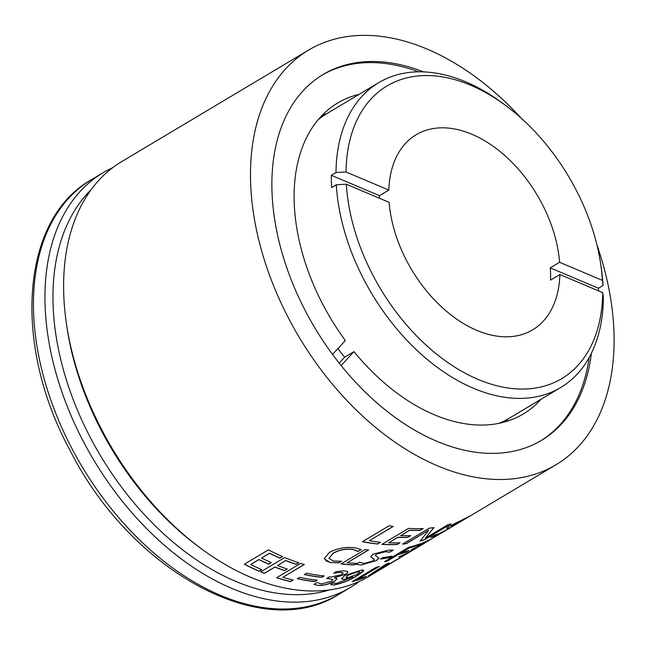 <?xml version="1.0" encoding="UTF-8"?>
<svg xmlns="http://www.w3.org/2000/svg" width="645" height="645" viewBox="0 0 645 645"><rect width="100%" height="100%" fill="white"/><g stroke="black" fill="none" stroke-linecap="round" stroke-linejoin="round"><path stroke-width="0.97" d="M596.931 244.898A241.432 155.187 -120.8 0 1 556.006 464.747A241.432 155.187 -120.8 0 1 289.331 319.694A241.432 155.187 -120.8 0 1 308.576 50.1L121.728 161.589A241.432 155.187 59.2 0 0 66.314 322.863A241.432 155.187 59.2 0 0 102.482 431.182A241.432 155.187 59.2 0 0 200.909 548.427A241.432 155.187 59.2 0 0 369.158 576.243L396.094 560.126A241.432 155.187 -120.8 0 1 395.845 560.263L371.286 574.574A241.432 155.187 -120.8 0 1 368.158 576.041L385.823 564.278A241.432 155.187 59.2 0 0 389.056 563.029L373.253 573.22L398.949 558.36A241.432 155.187 59.2 0 0 401.456 556.957L392.378 562.367M308.576 50.1A241.432 155.187 -120.8 0 1 521.491 118.478M366.408 576.308L363.764 577.88A241.432 155.187 -120.8 0 1 352.138 581.669L376.22 567.294A241.432 155.187 59.2 0 0 379.333 566.431L357.886 579.226A241.432 155.187 59.2 0 0 366.408 576.308M330.611 584.588L333.255 583.015L336.44 583.427L352.839 576.904L344.398 579.42L341.399 578.855L344.72 575.501L362.038 569.938L363.675 570.236L363.385 571.268L357.491 575.445C350.275 580.105 342.382 583.29 333.804 585.007L330.611 584.588M313.873 584.426L317.106 582.5L321.226 583.902L331.28 581.33L332.997 579.549L328.773 578.597A241.432 155.187 -120.8 0 1 326.62 578.5L329.264 576.92A241.432 155.187 59.2 0 0 331.304 577.017L341.56 574.655L343.261 572.97L340.697 572.333L333.771 573.187L336.416 571.607L344.196 570.777L347.719 571.51L347.655 572.615L345.712 574.139L334.457 577.823L337.085 578.75L334.876 581.121C329.377 584.088 323.951 585.539 318.582 585.475L313.873 584.426M317.195 580.153L314.849 581.556A241.432 155.187 -120.8 0 1 297.281 578.759L299.635 577.356A241.432 155.187 59.2 0 0 317.195 580.153M324.25 575.945L321.895 577.348A241.432 155.187 -120.8 0 1 304.335 574.55L306.681 573.147A241.432 155.187 59.2 0 0 324.25 575.945M293.161 580.008L290.516 581.58A241.432 155.187 -120.8 0 1 276.568 577.759L300.659 563.391A241.432 155.187 59.2 0 0 304.327 564.512L282.881 577.307A241.432 155.187 59.2 0 0 293.161 580.008M298.82 562.795L296.176 564.367A241.432 155.187 -120.8 0 1 285.783 560.594L277.56 565.504A241.432 155.187 59.2 0 0 287.283 569.051L284.639 570.631A241.432 155.187 -120.8 0 1 274.915 567.076L264.345 573.389A241.432 155.187 -120.8 0 1 260.644 571.881L284.735 557.514A241.432 155.187 59.2 0 0 298.82 562.795M261.781 569.664L259.137 571.244A241.432 155.187 -120.8 0 1 244.342 564.222L268.425 549.846A241.432 155.187 59.2 0 0 282.55 556.579L279.906 558.159A241.432 155.187 -120.8 0 1 269.481 553.305L261.548 558.038A241.432 155.187 59.2 0 0 271.303 562.593L268.659 564.173A241.432 155.187 -120.8 0 1 258.903 559.618L250.679 564.528A241.432 155.187 59.2 0 0 261.781 569.664M397.618 559.263L424.273 543.356M426.103 542.098L470.584 515.718A241.432 155.187 -120.8 0 1 470.06 516.032L472.995 514.283A241.432 155.187 59.2 0 0 473.527 513.968L556.006 464.747M414.259 549.121C416.993 547.476 416.549 547.516 412.937 549.218A241.432 155.187 -120.8 0 1 411.131 549.991L413.776 548.411A241.432 155.187 59.2 0 0 415.485 547.686L424.7 542.824C427.151 541.365 427.135 541.228 424.636 542.405L418.532 545.323L421.177 543.743L427.99 540.502C431.521 538.793 431.602 538.93 428.24 540.905L417.912 546.726C420.596 545.404 420.371 545.67 417.226 547.508L402.536 555.587L398.779 556.949L405.181 554.007L416.13 547.734M424.7 542.824C427.151 541.365 427.135 541.228 424.636 542.405L424.571 542.284C427.063 541.107 427.079 541.244 424.628 542.703M427.99 540.502C431.521 538.793 431.602 538.93 428.24 540.905L428.167 540.784M417.968 546.686L419.782 545.904M420.29 543.759L417.646 545.339A241.432 155.187 -120.8 0 1 409.051 548.105L400.819 553.015A241.432 155.187 59.2 0 0 408.874 550.451L406.229 552.023A241.432 155.187 -120.8 0 1 398.183 554.595L387.605 560.9A241.432 155.187 -120.8 0 1 384.476 561.714L408.559 547.339A241.432 155.187 59.2 0 0 420.29 543.759M391.878 556.119L389.532 557.522A241.432 155.187 -120.8 0 1 380.397 559.062L382.751 557.659A241.432 155.187 59.2 0 0 391.878 556.119M355.959 564.335L359.483 562.23L364.151 563.416L372.987 560.957L374.318 559.441L370.625 556.804L372.923 554.208L388.379 550.169L393.192 550.129L389.661 552.233L385.46 551.757L376.672 554.023L375.317 555.474L378.938 558.159L376.583 560.481L361.136 565.012L355.959 564.335M357.024 563.311L354.379 564.891A241.432 155.187 -120.8 0 1 341.012 563.964L365.094 549.596A241.432 155.187 59.2 0 0 368.634 549.967L347.187 562.763A241.432 155.187 59.2 0 0 357.024 563.311M341.673 561.231L339.028 562.803L330.135 562.505L324.201 558.715L329.337 552.459C337.706 548.04 346.55 546.549 355.879 547.984L361.208 549.572L357.975 551.499L353.267 549.564C346.075 548.581 339.383 549.822 333.175 553.305L328.958 558.296L333.272 561.021L341.673 561.231M471.108 515.403A241.432 155.187 -120.8 0 1 470.584 515.718M451.282 525.869L452.709 525.796C454.862 524.893 454.265 525.425 450.919 527.4L435.286 535.866L430.513 537.503L434.432 535.165L438.576 533.963L447.525 529.222C449.613 527.933 449.694 527.658 447.751 528.4L446.654 528.134L449.363 526.255L469.536 516.25L453.024 524.78C451.008 526.151 450.903 526.489 452.709 525.796L453.895 525.49M449.234 528.07L447.686 528.279L449.234 528.07M451 523.901L424.241 539.873A241.432 155.187 -120.8 0 1 420.153 541.026L428.74 530.263A241.432 155.187 -120.8 0 1 428.635 530.279L406.221 543.703A241.432 155.187 -120.8 0 1 402.544 544.114L429.312 528.142A241.432 155.187 59.2 0 0 433.98 527.602L425.466 538.099A241.432 155.187 59.2 0 0 425.539 538.083L447.557 524.885A241.432 155.187 59.2 0 0 451 523.901M400.061 542.751L397.127 544.509A241.432 155.187 -120.8 0 1 381.832 544.356L408.591 528.384A241.432 155.187 59.2 0 0 423.209 528.569L420.266 530.327A241.432 155.187 -120.8 0 1 409.527 530.343L400.714 535.608A241.432 155.187 59.2 0 0 410.776 535.608L407.834 537.366A241.432 155.187 -120.8 0 1 397.78 537.358L388.645 542.808A241.432 155.187 59.2 0 0 400.061 542.751M380.51 542.243L377.567 544.001A241.432 155.187 -120.8 0 1 362.409 541.695L389.177 525.723A241.432 155.187 59.2 0 0 393.176 526.489L369.351 540.703A241.432 155.187 59.2 0 0 380.51 542.243M591.4 353.234A213.027 136.934 -120.8 0 1 541.445 440.358A213.027 136.934 -120.8 0 1 306.149 312.365A213.027 136.934 -120.8 0 1 323.129 74.489A213.027 136.934 -120.8 0 1 423.523 71.893M66.314 322.863L66.798 326.177A235.756 151.535 59.2 0 0 102.112 431.948A235.756 151.535 59.2 0 0 198.225 546.436L200.909 548.427M352.573 581.411A241.294 155.098 59.2 0 0 363.699 577.759L363.764 577.88M363.699 577.759L365.626 576.606M357.886 579.226L378.792 566.584M373.253 573.22L375.374 571.905M388.991 562.9L375.301 571.784M368.948 575.525A241.294 155.098 59.2 0 0 371.214 574.453L371.286 574.574M384.678 566.649L371.214 574.453M333.804 585.007L333.755 584.87C342.39 583.136 350.283 579.952 357.443 575.316L357.491 575.445M363.707 570.285L357.443 575.316M344.398 579.42L352.783 576.912M318.582 585.475L318.541 585.346C323.911 585.41 329.337 583.959 334.828 580.992L334.876 581.121M345.712 574.139L334.481 577.654M340.697 572.333L343.261 572.978M326.822 578.38A241.294 155.098 59.2 0 0 328.732 578.468L328.773 578.597M332.997 579.549L328.732 578.468M297.434 578.67A241.294 155.098 59.2 0 0 314.816 581.419L314.849 581.556M316.985 580.129L314.816 581.419M304.488 574.461A241.294 155.098 59.2 0 0 321.863 577.219L321.895 577.348M324.032 575.921L321.863 577.219M276.705 577.678A241.294 155.098 59.2 0 0 290.492 581.451L290.516 581.58M290.492 581.451L292.983 579.968M282.881 577.307L304.174 564.472M285.783 560.594L285.783 560.473A241.294 155.098 59.2 0 0 296.16 564.246L296.176 564.367M296.16 564.246L298.675 562.746M260.765 571.809A241.294 155.098 59.2 0 0 264.337 573.268L264.345 573.389M274.915 567.076L264.337 573.268M274.915 566.955A241.294 155.098 59.2 0 0 284.63 570.503L284.639 570.631M287.138 569.011L284.63 570.503M277.56 565.504L285.783 560.473M244.455 564.157A241.294 155.098 59.2 0 0 259.129 571.123L259.137 571.244M259.129 571.123L261.66 569.616M250.679 564.528L258.911 559.497A241.294 155.098 59.2 0 0 268.659 564.053L268.659 564.173M268.659 564.053L271.182 562.545M261.548 558.038L269.481 553.192A241.294 155.098 59.2 0 0 279.898 558.038L279.906 558.159M279.898 558.038L282.429 556.53M402.536 555.587L414.251 549.105M412.01 549.467A241.294 155.098 59.2 0 0 412.873 549.097L412.937 549.218M414.187 548.992C416.92 547.355 416.485 547.387 412.873 549.097M409.051 548.105L408.986 547.976A241.294 155.098 59.2 0 0 417.581 545.21L417.646 545.339M417.581 545.21L419.572 544.025M384.88 561.472A241.294 155.098 59.2 0 0 387.548 560.771L387.605 560.9M398.183 554.595L387.548 560.771M398.118 554.466A241.294 155.098 59.2 0 0 406.173 551.902L406.229 552.023M408.18 550.701L406.173 551.902M400.819 553.015L408.986 547.976M380.687 558.884A241.294 155.098 59.2 0 0 389.475 557.393L389.532 557.522M391.467 556.208L389.475 557.393M361.136 565.012L376.583 560.481M378.873 557.909L376.535 560.344M376.672 554.023L375.317 555.474M385.46 551.757L376.632 553.894M389.661 552.233L385.42 551.628M392.974 550.096L389.62 552.096M374.318 559.441L372.326 558.231M341.189 563.859A241.294 155.098 59.2 0 0 354.339 564.762L354.379 564.891M354.339 564.762L356.774 563.311M347.187 562.763L368.416 549.943M330.135 562.505L338.996 562.674L341.374 561.255M333.175 553.305L333.159 553.176C339.367 549.693 346.059 548.443 353.242 549.435L357.943 551.37L361.079 549.5M328.958 558.296L333.159 553.176M330.111 562.375L325.693 560.771M435.286 535.866L450.919 527.4M453.024 524.78L452.959 524.659C450.944 526.022 450.839 526.36 452.645 525.675M461.949 520.273L452.959 524.659M465.617 518.588L461.876 520.152M467.802 517.121L465.545 518.467M420.314 540.832A241.294 155.098 59.2 0 0 424.176 539.744L424.241 539.873M450.452 524.071L424.176 539.744M425.466 538.099L433.932 527.473M402.819 543.953A241.294 155.098 59.2 0 0 406.173 543.574L406.221 543.703M428.635 530.279L406.173 543.574M382.025 544.243A241.294 155.098 59.2 0 0 397.086 544.38L397.127 544.509M397.086 544.38L399.779 542.768M388.645 542.808L397.739 537.229A241.294 155.098 59.2 0 0 407.793 537.237L407.834 537.366M407.793 537.237L410.494 535.624M400.714 535.608L409.494 530.214A241.294 155.098 59.2 0 0 420.226 530.19L420.266 530.327M420.226 530.19L422.926 528.586M362.571 541.598A241.294 155.098 59.2 0 0 377.535 543.872L377.567 544.001M377.535 543.872L380.292 542.227M369.351 540.703L392.99 526.457M90.993 189.856A235.756 151.535 59.2 0 0 90.897 438.64A235.756 151.535 59.2 0 0 329.684 589.869M345.897 577.46L348.389 574.961L357.943 571.51L359.684 571.873L356.645 574.558L347.889 577.751L345.897 577.46L348.437 575.09L357.983 571.639L359.676 571.873M112.69 167.676A241.432 155.187 59.2 0 0 103.039 172.739A241.432 155.187 59.2 0 0 83.802 442.333A241.432 155.187 59.2 0 0 350.469 587.393A241.432 155.187 59.2 0 0 359.507 581.314M319.735 117.89A177.528 114.109 -120.8 0 1 322.774 116.277M504.503 420.822A177.528 114.109 -120.8 0 1 501.641 422.733M559.892 274.536A113.617 73.03 -120.8 0 1 532.585 329.877A113.617 73.03 -120.8 0 1 443.768 308.939A113.617 73.03 -120.8 0 1 389.153 202.345L346.325 184.236A170.425 109.545 59.2 0 0 478.034 379.373A170.425 109.545 59.2 0 0 602.712 292.645L559.892 274.536L550.548 280.115A113.617 73.03 -120.8 0 0 550.564 274.061A113.617 73.03 -120.8 0 0 550.241 267.86L559.586 262.289A113.617 73.03 -120.8 0 0 504.971 155.695A113.617 73.03 -120.8 0 0 416.146 134.749A113.617 73.03 -120.8 0 0 388.846 190.09L379.502 195.661L331.328 175.295L335.997 172.505L346.018 171.981A170.425 109.545 -120.8 0 1 505.801 105.603A170.425 109.545 -120.8 0 1 600.809 264.821A170.425 109.545 -120.8 0 1 602.406 280.398L559.586 262.289M379.454 198.241A113.617 73.03 -120.8 0 1 379.502 195.661M388.846 190.09L346.018 171.981M317.912 120.002A177.528 114.109 -120.8 0 1 327.346 113.318L378.728 82.657A177.528 114.109 59.2 0 0 335.997 172.505M346.325 184.236L336.303 184.76A177.528 114.109 59.2 0 0 420.476 353.565A177.528 114.109 59.2 0 0 560.666 387.548L509.276 418.21A177.528 114.109 -120.8 0 1 498.916 423.338M560.666 387.548A177.528 114.109 59.2 0 0 603.389 297.7L602.712 292.645M336.303 184.76L331.635 187.55A177.528 114.109 -120.8 0 1 331.377 181.374A177.528 114.109 -120.8 0 1 331.328 175.295M602.406 280.398L603.083 285.445L598.415 288.234L550.241 267.86M603.083 285.445A177.528 114.109 59.2 0 0 601.406 268.965L600.809 264.821M505.801 105.603L502.439 103.111A177.528 114.109 59.2 0 0 378.728 82.657M598.415 288.234A177.528 114.109 -120.8 0 1 598.552 290.887M326.507 113.826A181.076 116.39 59.2 0 0 322.573 114.874M505.648 421.677A181.076 116.39 59.2 0 0 508.437 418.702M541.123 399.207A181.076 116.39 -120.8 0 1 523.24 414.009A181.076 116.39 -120.8 0 1 353.968 351.638L341.132 365.546M339.181 363.111L344.624 357.209L353.968 351.638M344.624 357.209A181.076 116.39 -120.8 0 1 337.883 348.623M332.538 354.419L345.349 340.528A181.076 116.39 -120.8 0 1 337.674 103.023A181.076 116.39 -120.8 0 1 359.184 94.315M322.218 75.038A213.027 136.934 -120.8 0 1 418.669 71.837M540.526 440.898A213.027 136.934 59.2 0 0 589.151 357.532M338.956 594.263C262.636 643.662 130.959 571.067 70.208 450.686C12.344 344.583 20.543 219.292 91.525 179.608A241.432 155.187 59.2 0 0 72.288 449.202A241.432 155.187 59.2 0 0 338.956 594.263L350.469 587.393M91.525 179.608L103.039 172.739"/></g></svg>
